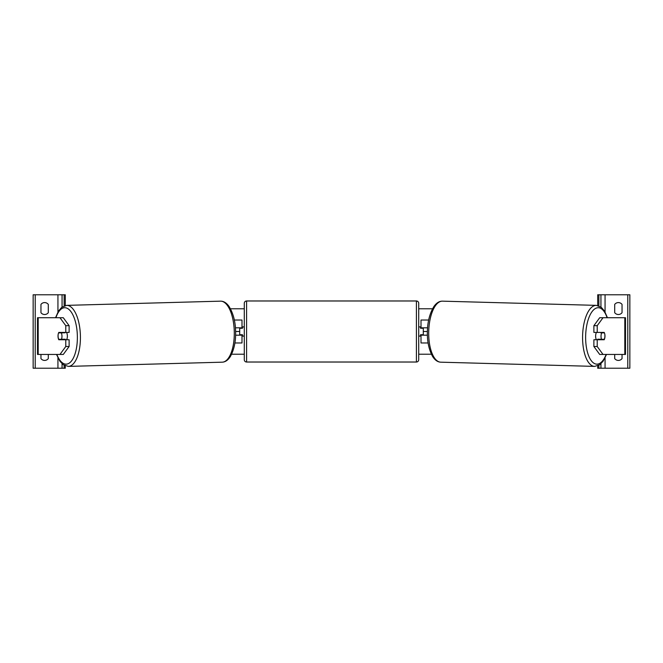 <?xml version="1.0" encoding="UTF-8"?>
<svg xmlns="http://www.w3.org/2000/svg" width="663" height="663" viewBox="0 0 663 663"><rect width="100%" height="100%" fill="white"/><g stroke="black" fill="none" stroke-linecap="round" stroke-linejoin="round"><path stroke-width="0.99" d="M234.884 342.978L241.995 342.978L241.995 335.171L235.589 335.171M239.699 327.829L239.699 328.284L242.451 328.284L242.451 326.909L244.291 326.909M239.699 328.284L239.699 335.171M241.995 335.171L241.995 334.716M241.995 328.284L241.995 320.022L234.329 320.022M235.415 327.829L241.995 327.829M44.628 314.519A4.591 4.591 0 0 0 48.3 312.679L48.3 304.416A4.591 4.591 0 0 0 40.957 304.416L40.957 312.679A4.591 4.591 0 0 0 44.628 314.519M40.957 354.448L40.957 358.584A4.591 4.591 0 0 0 48.3 358.584L48.3 354.448M65.281 305.544L65.281 294.778L33.15 294.778L33.15 368.222L35.214 368.222L35.214 294.778M65.281 365.835L65.281 368.222L35.214 368.222M62.065 368.222L62.065 363.73L62.065 368.222M62.065 307.035L62.065 294.778L62.065 307.035M246.586 300.977A2.296 2.296 0 0 0 244.291 303.273L244.291 359.727A2.296 2.296 0 0 0 246.586 362.023L416.414 362.023A2.296 2.296 0 0 0 418.709 359.727L418.709 303.273A2.296 2.296 0 0 0 416.414 300.977L246.586 300.977L246.586 362.023M239.699 334.716L242.451 334.716L242.451 336.091L244.291 336.091M418.709 326.909L420.549 326.909L420.549 328.284L423.301 328.284L423.301 334.716L420.549 334.716L420.549 336.091L418.709 336.091M58.286 333.804A4.591 1.939 -90 0 0 58.029 336.091A4.591 1.939 -90 0 0 58.808 339.763L65.786 339.763L65.786 346.5L69.118 346.5L69.118 339.763L65.786 339.763M61.908 339.29A4.591 1.939 -90 0 0 62.131 339.763M69.118 346.5L63.3 354.448L37.493 354.448L37.493 317.726L63.3 317.726L69.118 325.682L65.786 325.682L59.968 317.726M65.786 325.682L65.786 332.42L69.118 332.42L69.118 325.682M62.131 332.42A4.591 1.939 -90 0 0 61.916 332.859M59.968 354.448L65.786 346.5M65.786 332.42L58.808 332.42A4.591 1.939 -90 0 0 58.584 332.876L61.336 332.876A4.591 1.939 88.4 0 1 61.966 336.091A4.591 1.939 88.4 0 1 61.477 339.299L65.223 339.199A4.591 1.939 88.4 0 1 64.949 339.763M61.477 339.299L58.709 339.299A4.591 1.939 88.4 0 1 58.079 336.091A4.591 1.939 88.4 0 1 58.568 332.876M66.59 332.42A4.591 1.939 88.4 0 1 67.369 335.942A4.591 1.939 88.4 0 1 66.59 339.763M62.745 339.763A4.591 1.939 88.4 0 1 62.488 339.274M64.908 332.42A4.591 1.939 88.4 0 1 65.082 332.776L61.949 332.785M61.336 332.876L65.082 332.776M597.214 332.42L597.214 325.682L603.032 317.726L599.7 317.726L593.882 325.682L593.882 332.42L604.192 332.42A4.591 1.939 -90 0 1 604.416 332.876L604.432 332.876A4.591 1.939 91.6 0 1 604.921 336.091A4.591 1.939 91.6 0 1 604.291 339.299L601.523 339.299A4.591 1.939 91.6 0 1 601.034 336.091A4.591 1.939 91.6 0 1 601.664 332.876L600.695 332.776A4.591 1.939 91.6 0 0 600.537 332.42M604.714 333.804A4.591 1.939 -90 0 1 604.971 336.091A4.591 1.939 -90 0 1 604.192 339.763L597.214 339.763L597.214 346.5L593.882 346.5L593.882 339.763L597.214 339.763M600.869 332.42A4.591 1.939 -90 0 1 601.084 332.859M593.882 346.5L599.7 354.448L625.507 354.448L625.507 317.726L603.032 317.726M601.092 339.29A4.591 1.939 -90 0 1 600.869 339.763M593.882 325.682L597.214 325.682M603.032 354.448L597.214 346.5M596.41 332.42A4.591 1.939 91.6 0 0 595.631 335.942A4.591 1.939 91.6 0 0 596.41 339.763M601.664 332.876L604.432 332.876M601.523 339.299L597.777 339.199A4.591 1.939 91.6 0 0 598.051 339.763M600.255 339.763A4.591 1.939 91.6 0 0 600.512 339.274M622.043 312.679A4.591 4.591 0 0 1 614.7 312.679L614.7 304.416A4.591 4.591 0 0 1 622.043 304.416L622.043 312.679M622.043 354.448L622.043 358.584A4.591 4.591 0 0 1 614.7 358.584L614.7 354.448M597.719 305.544L597.719 294.778L629.85 294.778L629.85 368.222L627.786 368.222L627.786 294.778M597.719 365.835L597.719 368.222L627.786 368.222M600.935 368.222L600.935 363.73L600.935 368.222M600.935 307.035L600.935 294.778L600.935 307.035M428.116 342.978L421.005 342.978L421.005 335.171L427.411 335.171M423.301 327.829L423.301 328.284M423.301 334.716L423.301 335.171M421.005 335.171L421.005 334.716M421.005 328.284L421.005 320.022L428.671 320.022M427.585 327.829L421.005 327.829M431.364 354.216L418.709 354.216M244.291 354.216L231.636 354.216M427.403 331.5L423.301 331.5M239.699 331.5L235.597 331.5M432.516 308.784L418.709 308.784M244.291 308.784L230.484 308.784M57.938 368.222L57.938 357.863M57.938 312.008L57.938 294.778M64.129 368.222L64.129 365.28M64.129 305.892L64.129 294.778M416.414 362.023L416.414 300.977M38.189 354.448L38.189 317.726M56.836 354.448A28.227 11.926 -91.6 0 0 70.203 362.371A28.227 11.926 -91.6 0 0 77.356 335.942A28.227 11.926 -91.6 0 0 68.927 309.439A28.227 11.926 -91.6 0 0 55.907 317.726M80.405 335.884A30.523 12.895 88.4 0 1 68.347 366.399L222.213 362.18A30.523 12.895 -91.6 0 0 234.279 331.674A30.523 12.895 -91.6 0 0 220.547 301.159L66.673 305.37A30.523 12.895 88.4 0 1 80.405 335.884M624.811 354.448L624.811 317.726M606.164 354.448A28.227 11.926 -88.4 0 1 592.797 362.371A28.227 11.926 -88.4 0 1 585.644 335.942A28.227 11.926 -88.4 0 1 594.073 309.439A28.227 11.926 -88.4 0 1 607.093 317.726M607.449 317.726L604.499 311.055L601.308 307.325L596.327 305.37A30.523 12.895 91.6 0 0 582.595 335.884A30.523 12.895 91.6 0 0 594.653 366.399L440.787 362.18A30.523 12.895 -88.4 0 1 428.721 331.674A30.523 12.895 -88.4 0 1 442.453 301.159C439.362 301.11 436.561 302.825 434.041 306.306C429.765 313.201 427.552 321.638 427.395 331.616C427.105 341.254 428.845 349.55 432.616 356.503C434.986 360.191 437.713 362.081 440.787 362.18M605.062 368.222L605.062 357.863M605.062 312.008L605.062 294.778M598.871 368.222L598.871 365.28M598.871 305.892L598.871 294.778M56.488 354.448L59.927 361.244L63.3 364.741L68.347 366.399M220.547 301.159C223.638 301.11 226.439 302.825 228.959 306.306C233.235 313.201 235.448 321.638 235.605 331.616C235.895 341.254 234.155 349.55 230.384 356.503C228.014 360.191 225.287 362.081 222.213 362.18M55.551 317.726L58.501 311.055L61.692 307.325L66.673 305.37M596.327 305.37L442.453 301.159M606.512 354.448L603.073 361.244L599.7 364.741L594.653 366.399"/></g></svg>
